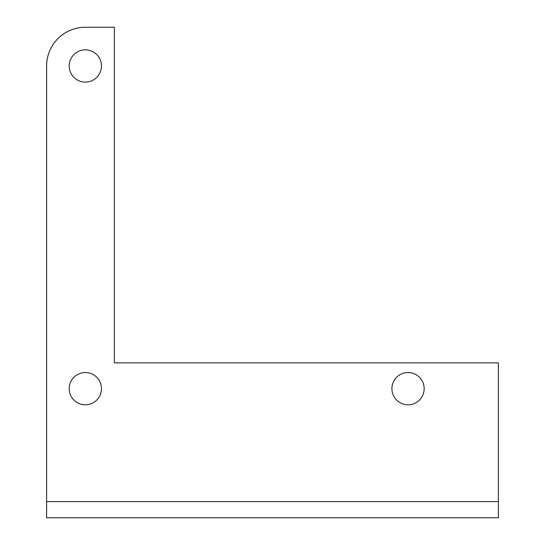 <?xml version="1.0" encoding="UTF-8"?>
<svg xmlns="http://www.w3.org/2000/svg" width="545" height="545" viewBox="0 0 545 545"><rect width="100%" height="100%" fill="white"/><g stroke="black" fill="none" stroke-linecap="round" stroke-linejoin="round"><path stroke-width="0.82" d="M46.611 65.972A38.722 38.722 0 0 1 85.333 27.25L114.355 27.25L114.355 362.854L498.389 362.854L498.389 517.75L46.611 517.75L46.611 65.972M424.167 388.674A16.132 16.132 0 0 1 399.969 402.646A16.132 16.132 0 0 1 399.969 374.701A16.132 16.132 0 0 1 424.167 388.674M101.472 65.972A16.132 16.132 0 0 1 77.267 79.945A16.132 16.132 0 0 1 77.267 52A16.132 16.132 0 0 1 101.472 65.972M101.472 388.674A16.132 16.132 0 0 1 77.267 402.646A16.132 16.132 0 0 1 77.267 374.701A16.132 16.132 0 0 1 101.472 388.674M46.611 501.618L498.389 501.618"/></g></svg>
